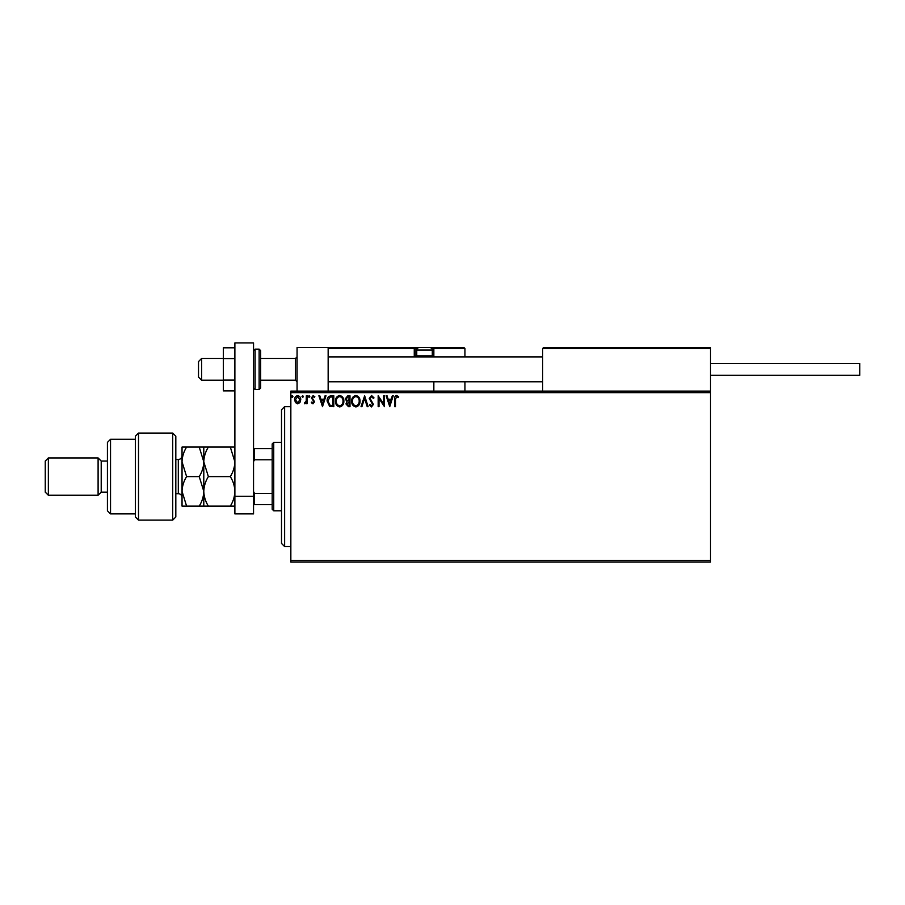 <?xml version="1.0" encoding="UTF-8"?>
<svg xmlns="http://www.w3.org/2000/svg" width="905" height="905" viewBox="0 0 905 905"><rect width="100%" height="100%" fill="white"/><g stroke="black" fill="none" stroke-linecap="round" stroke-linejoin="round"><path stroke-width="1.36" d="M710.527 562.084L290.844 562.084L290.844 560.534L710.527 560.534L710.527 562.084M710.527 392.657L290.844 392.657L290.844 391.107L710.527 391.107L710.527 560.534M299.94 402.544L297.677 403.856L295.426 402.544L294.611 399.716C294.589 397.465 295.607 396.096 297.677 395.621C299.747 396.096 300.765 397.465 300.743 399.716L299.94 402.544M307.168 395.768L307.168 403.721L306.331 403.721L306.331 402.544L304.872 403.856L304.634 402.736L306.195 401.164L306.331 395.768L307.168 395.768M312.96 403.856L311.354 402.725L311.84 402.046L312.915 402.883L313.526 401.085L311.354 397.917L313.119 395.621L314.838 396.707L314.352 397.442L313.209 396.605L312.191 397.883L314.555 401.775L312.96 403.856M331.275 395.768L333.809 395.768L333.809 406.65L329.567 406.255L327.112 401.073C326.988 397.929 328.379 396.164 331.275 395.768M349.986 395.768L349.986 406.65L348.448 406.65L345.948 403.947L346.966 401.639L345.246 398.856L347.814 395.768L349.986 395.768M364.636 395.768L368.12 406.65L367.215 406.65L364.568 398.392L361.921 406.65L361.016 406.65L364.636 395.768M383.607 395.768L384.444 395.768L384.444 406.65L379.003 398.528L379.003 406.65L378.166 406.65L378.166 395.768L383.607 403.856L383.607 395.768M395.462 399.41L395.462 406.65L394.625 406.65L394.625 399.297C394.297 397.318 394.953 396.051 396.616 395.485L398.675 396.741L398.245 397.578L396.628 396.605L395.462 399.41M290.844 392.657L290.844 560.534M389.75 406.65L386.118 395.768L387.035 395.768L388.143 399.252L391.209 399.252L392.318 395.768L393.234 395.768L389.75 406.65M371.536 395.485L373.98 397.861L373.301 398.415L371.604 396.605L370.077 398.449L373.426 404.388L371.48 406.922L369.376 405.078L370.032 404.411L371.491 405.813L372.589 404.433L369.24 398.426L371.536 395.485M360.032 401.153C360.1 404.264 358.719 406.187 355.903 406.922C353.018 406.255 351.604 404.354 351.66 401.209C351.615 398.098 353.007 396.198 355.835 395.485C358.674 396.164 360.077 398.064 360.032 401.153M343.855 401.153C343.911 404.264 342.531 406.187 339.714 406.922C336.841 406.255 335.427 404.354 335.484 401.209C335.427 398.098 336.818 396.198 339.658 395.485C342.486 396.164 343.889 398.064 343.855 401.153M322.508 406.65L318.877 395.768L319.793 395.768L320.913 399.252L323.967 399.252L325.087 395.768L325.992 395.768L322.508 406.65M309.815 396.537L309.114 397.442L308.424 396.537L309.114 395.621L309.815 396.537M303.401 396.537L302.7 397.442L301.998 396.537L302.7 395.621L303.401 396.537M292.937 396.537L292.236 397.442L291.546 396.537L292.236 395.621L292.937 396.537M388.505 400.372L389.682 404.026L390.847 400.372L388.505 400.372M352.498 401.209C352.464 403.698 353.584 405.236 355.869 405.813C358.142 405.202 359.251 403.653 359.195 401.164C359.24 398.686 358.131 397.171 355.869 396.605C353.572 397.159 352.452 398.698 352.498 401.209M348.289 405.531L349.149 405.531L349.149 402.046L346.785 403.924L348.289 405.531M348.73 400.926L349.149 396.876L348.199 396.876L346.083 398.856L347.396 400.802L348.73 400.926M336.321 401.209C336.275 403.698 337.395 405.236 339.68 405.813C341.954 405.202 343.063 403.653 343.018 401.164C343.052 398.686 341.943 397.171 339.68 396.605C337.384 397.159 336.264 398.698 336.321 401.209M332.972 405.531L332.972 396.876L329.827 397.159L327.949 401.073L330.008 405.225L332.972 405.531M321.264 400.372L322.44 404.026L323.605 400.372L321.264 400.372M295.449 399.716L297.677 402.883L299.906 399.716L297.677 396.605L295.449 399.716M297.066 391.107L297.066 347.577L328.153 347.577L328.153 391.107M543.588 347.577L542.649 348.516L543.588 347.577L709.599 347.577L710.527 348.516L710.527 347.577L679.44 347.577M201.623 380.224L198.512 377.114L198.512 361.57L201.623 358.459L201.623 380.224L223.388 380.224M260.685 380.224L295.505 380.224L295.505 358.459L297.066 356.909M709.599 347.577L710.527 348.516L542.649 348.516L542.649 391.107M710.527 348.516L710.527 391.107M429.185 347.577L464.005 347.577L464.932 348.516L464.932 356.909M464.932 381.774L464.932 391.107M433.846 355.97L433.846 348.516A0.928 0.928 0 0 0 432.918 347.577L432.918 348.516L433.846 348.516L432.918 347.577L464.005 347.577L464.932 348.516L433.846 348.516L433.846 356.909L433.846 355.97L432.918 355.97L432.918 348.516L431.753 348.516M433.846 381.774L433.846 391.107M330.325 347.577L419.241 347.577A2.489 2.489 0 0 0 416.752 350.065L416.752 355.846L432.296 355.846L432.296 350.065L416.752 350.065M420.486 347.577L339.647 347.577M417.296 348.516L415.191 348.516L415.191 355.97L415.191 348.516A0.928 0.928 0 0 0 414.264 347.577L414.264 348.516L328.153 348.516L329.081 347.577L328.153 348.516M416.13 356.909A0.928 0.928 0 0 1 415.191 355.97L416.877 355.97M417.805 356.909L416.752 355.846M431.233 356.909L432.296 355.846M419.241 347.577L429.807 347.577A2.489 2.489 0 0 1 432.296 350.065M710.527 363.437L859.75 363.437L859.75 375.247L710.527 375.247M234.881 390.881L223.388 390.881L223.388 358.572L234.881 358.572M223.388 380.111L234.881 380.111M223.388 358.572L223.388 347.803L234.881 347.803M234.881 513.893L234.881 342.916L253.536 342.916L253.536 513.893L234.881 513.893M234.881 496.302L253.536 496.302M260.685 350.688L260.685 387.996L259.135 389.546L259.135 349.138L260.685 350.688M284.623 546.541L281.512 543.43L281.512 409.75L284.623 406.65L284.623 546.541L290.844 546.541M273.74 510.793L272.19 509.232L272.19 443.948L273.74 442.398L273.74 510.793L281.512 510.793M272.19 459.785L254.475 459.785L253.536 461.674M253.536 491.517L254.475 493.406L254.475 504.571L253.536 504.571M272.19 493.406L254.475 493.406M253.536 448.609L254.475 448.609L254.475 459.785M272.19 448.609L254.475 448.609M272.19 504.571L254.475 504.571M172.708 433.065L175.819 436.176L175.819 517.004L172.708 520.115L172.708 433.065L138.51 433.065L138.51 520.115L172.708 520.115M110.534 513.893L107.424 510.793L107.424 442.398L110.534 439.287L110.534 513.893L135.399 513.893M107.424 492.139L101.213 492.139L101.213 461.052L98.102 457.941L98.102 495.25L48.361 495.25L48.361 457.941L98.102 457.941M48.361 495.25L45.25 492.139L45.25 461.052L48.361 457.941M138.51 520.115L135.399 517.004L135.399 436.176L138.51 433.065M203.795 506.121L203.795 491.358C203.614 496.562 202.098 501.494 199.224 506.121L208.365 506.121C205.503 501.494 203.976 496.574 203.795 491.358C203.987 486.143 205.503 481.222 208.365 476.596L203.795 461.822C203.976 456.64 205.492 451.719 208.365 447.059L230.311 447.059L234.881 461.822C234.712 467.014 233.185 471.935 230.311 476.596C233.185 481.222 234.7 486.143 234.881 491.358C234.7 496.574 233.185 501.494 230.311 506.121L234.881 506.121M208.365 476.596L230.311 476.596M208.365 447.059L199.224 447.059L203.795 461.822L203.795 447.059M234.881 447.059L230.311 447.059M208.365 506.121L230.311 506.121M203.795 491.358L203.795 461.822C203.625 467.014 202.098 471.935 199.224 476.596L203.795 491.358M186.6 447.059C183.738 451.719 182.21 456.64 182.041 461.822L186.6 476.596C183.738 481.234 182.222 486.155 182.041 491.358L186.6 506.121L182.041 506.121L182.041 447.059L199.224 447.059M186.6 476.596L199.224 476.596M186.6 506.121L199.224 506.121M415.191 348.516L414.264 348.516L414.264 355.97A1.867 1.867 0 0 0 414.513 356.909M432.171 355.97L432.918 355.97L432.918 356.909M414.264 355.97L415.191 355.97M253.536 350.688L255.097 349.138L255.097 389.546L259.135 389.546M175.819 493.689L178.308 493.689L178.308 459.491C180.57 459.276 181.815 458.032 182.041 455.769M295.505 380.224L297.066 381.774M542.649 381.774L328.153 381.774M542.649 356.909L328.153 356.909M201.623 358.459L223.388 358.459M260.685 358.459L295.505 358.459M255.097 349.138L259.135 349.138M255.097 389.546L253.536 387.996M284.623 406.65L290.844 406.65M273.74 442.398L281.512 442.398M101.213 461.052L107.424 461.052M110.534 439.287L135.399 439.287M101.213 492.139L98.102 495.25M178.308 493.689C180.57 493.915 181.815 495.159 182.041 497.422M175.819 459.491L178.308 459.491"/></g></svg>
